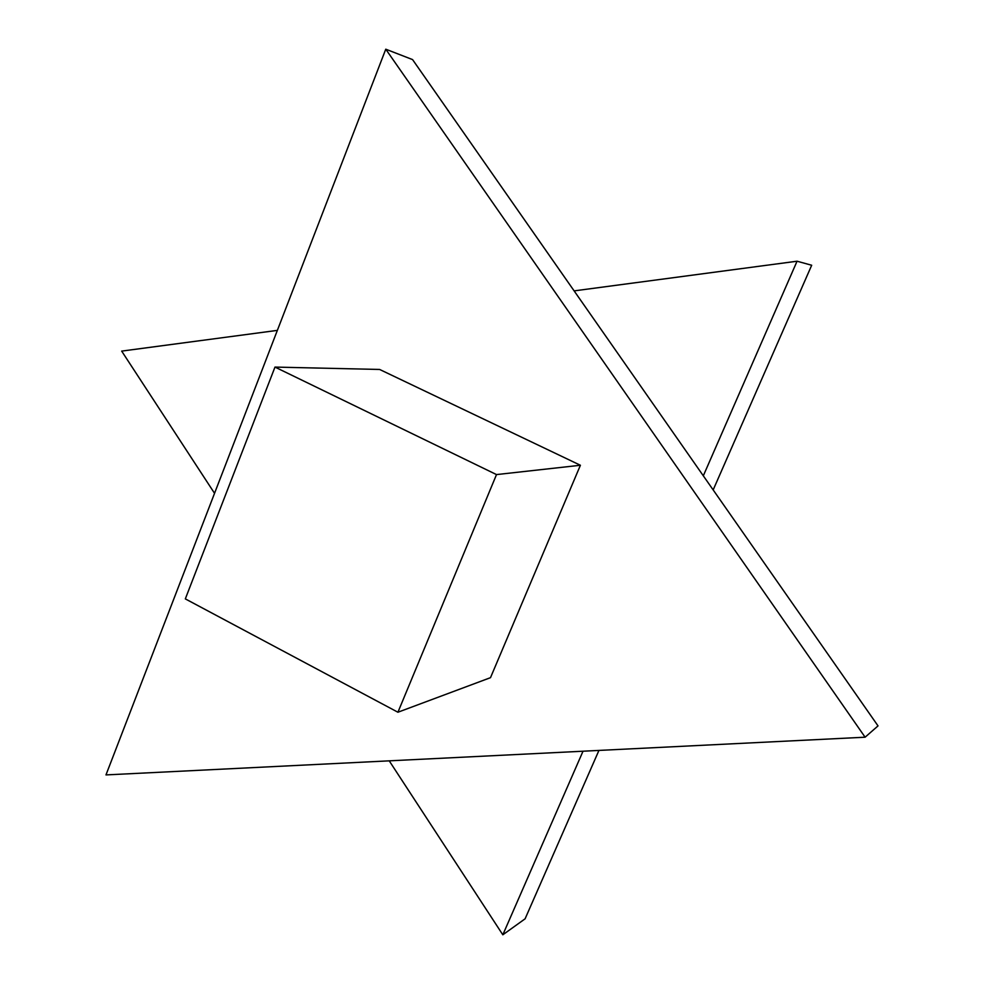 <?xml version="1.0" encoding="UTF-8"?>
<svg xmlns="http://www.w3.org/2000/svg" width="984" height="984" viewBox="0 0 984 984"><rect width="100%" height="100%" fill="white"/><g stroke="black" fill="none" stroke-linecap="round" stroke-linejoin="round"><path stroke-width="1.48" d="M385.765 49.2L865.108 737.201L105.977 774.912L385.765 49.2L412.567 59.594L574.127 290.883L797.052 261.215L811.689 265.25L713.166 489.921M274.979 367.081L496.502 474.583L397.93 712.231L185.324 598.887L274.979 367.081L379.615 369.455L580.4 465.26L496.502 474.583M580.4 465.26L490.499 677.668L397.93 712.231M574.127 290.883L878.023 725.897L865.108 737.201M214.549 493.328L121.672 351.103L277.365 330.378M797.052 261.215L703.314 475.813M583.02 751.21L502.824 934.8L389.233 760.841M598.936 750.423L525.099 918.81L502.824 934.8"/></g></svg>
